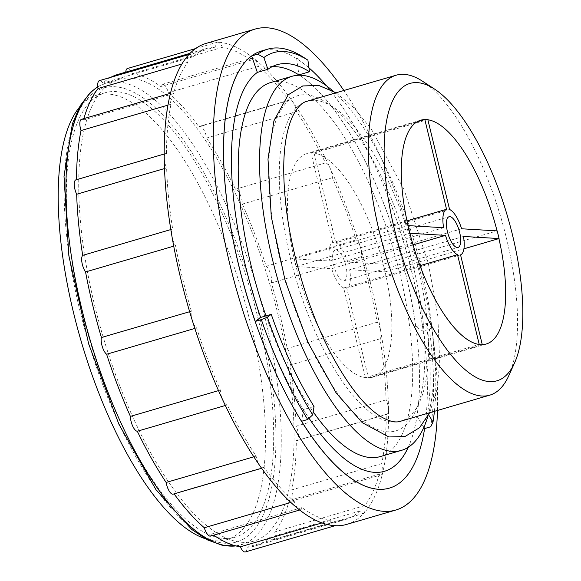 <?xml version="1.0" encoding="UTF-8"?>
<svg xmlns="http://www.w3.org/2000/svg" width="581" height="581" viewBox="0 0 581 581"><rect width="100%" height="100%" fill="white"/><g stroke="black" fill="none" stroke-linecap="round" stroke-linejoin="round"><path stroke-width="0.44" stroke-dasharray="2.9 2.18" d="M346.712 524.396A250.556 91.035 73.7 0 0 364.062 513.038A10.022 3.639 73.7 0 0 364.701 505.608A245.545 89.213 73.7 0 0 379.255 474.154A10.022 3.639 73.7 0 0 381.259 474.83A10.022 3.639 73.7 0 0 382.697 472.767A10.022 3.639 73.7 0 0 381.753 463.58A245.545 89.213 73.7 0 0 386.285 414.34A10.022 3.639 73.7 0 0 386.83 414.297A10.022 3.639 73.7 0 0 388.5 409.707A10.022 3.639 73.7 0 0 386.096 399.888A245.545 89.213 73.7 0 0 380.068 338.796A10.022 3.639 73.7 0 0 380.787 331.482A250.556 91.035 73.7 0 0 372.08 289.585A250.556 91.035 73.7 0 0 360.474 247.513A250.556 91.035 73.7 0 0 330.015 167.938A250.556 91.035 73.7 0 0 293.085 102.35A250.556 91.035 73.7 0 0 254.137 58.666A250.556 91.035 73.7 0 0 217.875 42.144A250.556 91.035 73.7 0 0 206.015 43.43M294.284 501.439A10.022 3.639 73.7 0 0 298.59 509.159A10.022 3.639 73.7 0 0 300.515 509.769A10.022 3.639 73.7 0 0 301.982 507.598A245.545 89.213 73.7 0 0 330.298 520.496A10.022 3.639 73.7 0 0 334.852 525.682A10.022 3.639 73.7 0 0 335.331 525.631A10.022 3.639 73.7 0 0 337.002 520.896A245.545 89.213 73.7 0 0 345.303 519.581A245.545 89.213 73.7 0 0 359.806 511.026A10.022 3.639 73.7 0 0 363.372 513.495A10.022 3.639 73.7 0 0 364.062 513.038A250.556 91.035 73.7 0 0 382.697 472.767A250.556 91.035 73.7 0 0 388.5 409.707A250.556 91.035 73.7 0 0 380.787 331.482A10.022 3.639 73.7 0 0 377.2 322.201A245.545 89.213 73.7 0 0 361.331 256.635A10.022 3.639 73.7 0 0 360.474 247.513A10.022 3.639 73.7 0 0 356.138 239.902A245.545 89.213 73.7 0 0 332.354 177.757A10.022 3.639 73.7 0 0 330.015 167.938A10.022 3.639 73.7 0 0 325.462 162.905A245.545 89.213 73.7 0 0 296.622 111.69A10.022 3.639 73.7 0 0 293.085 102.35A10.022 3.639 73.7 0 0 289.599 99.997A10.022 3.639 73.7 0 0 288.859 100.506A245.545 89.213 73.7 0 0 258.443 66.387A10.022 3.639 73.7 0 0 254.137 58.666A10.022 3.639 73.7 0 0 252.212 58.056A10.022 3.639 73.7 0 0 250.752 60.228A245.545 89.213 73.7 0 0 222.429 47.33A10.022 3.639 73.7 0 0 217.875 42.144A10.022 3.639 73.7 0 0 217.403 42.195A10.022 3.639 73.7 0 0 215.733 46.93A245.545 89.213 73.7 0 0 207.424 48.245A245.545 89.213 73.7 0 0 192.921 56.807A10.022 3.639 73.7 0 0 189.362 54.331A10.022 3.639 73.7 0 0 188.665 54.788A10.022 3.639 73.7 0 0 188.026 62.218A245.545 89.213 73.7 0 0 173.479 93.672A10.022 3.639 73.7 0 0 171.475 92.996A10.022 3.639 73.7 0 0 170.037 95.066A10.022 3.639 73.7 0 0 170.974 104.246A245.545 89.213 73.7 0 0 166.442 153.486A10.022 3.639 73.7 0 0 165.897 153.529A10.022 3.639 73.7 0 0 164.227 158.119A10.022 3.639 73.7 0 0 166.638 167.938A245.545 89.213 73.7 0 0 172.666 229.03A10.022 3.639 73.7 0 0 171.947 236.344A10.022 3.639 73.7 0 0 175.535 245.625A245.545 89.213 73.7 0 0 191.396 311.198A10.022 3.639 73.7 0 0 192.26 320.313A10.022 3.639 73.7 0 0 196.589 327.931A245.545 89.213 73.7 0 0 220.373 390.069A10.022 3.639 73.7 0 0 222.719 399.888A10.022 3.639 73.7 0 0 227.273 404.921A245.545 89.213 73.7 0 0 256.112 456.136A10.022 3.639 73.7 0 0 259.649 465.475A10.022 3.639 73.7 0 0 263.128 467.828A10.022 3.639 73.7 0 0 263.876 467.32A245.545 89.213 73.7 0 0 294.284 501.439L290.834 502.442M308.969 67.861A227.73 82.742 73.7 0 0 296.68 58.616L302.795 56.829M299.462 75.218A210.191 76.365 73.7 0 1 405.807 274.29A210.191 76.365 73.7 0 1 415.771 326.624L423.302 331.388A227.73 82.742 73.7 0 0 412.51 274.69A227.73 82.742 73.7 0 0 326.377 85.734M389.415 488.12A227.73 82.742 73.7 0 0 412.437 274.711A227.73 82.742 73.7 0 0 261.508 50.99M423.302 331.388L429.424 329.601A227.73 82.742 73.7 0 1 430.739 426.774M434.421 411.348A222.719 80.919 73.7 0 0 431.748 326.929L429.424 329.601M437.478 410.447A250.556 91.035 73.7 0 0 421.16 275.227A250.556 91.035 73.7 0 0 343.879 90.498M245.356 551.95A10.022 3.639 73.7 0 0 247.027 547.215A245.545 89.213 73.7 0 0 255.328 545.9A245.545 89.213 73.7 0 0 269.838 537.345A10.022 3.639 73.7 0 0 273.397 539.814A10.022 3.639 73.7 0 0 274.733 531.927A245.545 89.213 73.7 0 0 289.28 500.473A10.022 3.639 73.7 0 0 291.284 501.149A10.022 3.639 73.7 0 0 291.778 489.899A245.545 89.213 73.7 0 0 296.317 440.659A10.022 3.639 73.7 0 0 296.855 440.616A10.022 3.639 73.7 0 0 296.121 426.207A245.545 89.213 73.7 0 0 290.093 365.115A10.022 3.639 73.7 0 0 290.812 357.802A10.022 3.639 73.7 0 0 287.225 348.52A245.545 89.213 73.7 0 0 271.363 282.954A10.022 3.639 73.7 0 0 270.499 273.833A10.022 3.639 73.7 0 0 266.163 266.221A245.545 89.213 73.7 0 0 242.379 204.076A10.022 3.639 73.7 0 0 240.04 194.257A10.022 3.639 73.7 0 0 235.487 189.224A245.545 89.213 73.7 0 0 206.647 138.009A10.022 3.639 73.7 0 0 199.632 126.317A10.022 3.639 73.7 0 0 198.884 126.825A245.545 89.213 73.7 0 0 168.468 92.713A10.022 3.639 73.7 0 0 162.244 84.376A10.022 3.639 73.7 0 0 160.777 86.547A245.545 89.213 73.7 0 0 132.453 73.649A10.022 3.639 73.7 0 0 127.428 68.514M125.772 72.124A10.022 3.639 73.7 0 0 125.757 73.25A245.545 89.213 73.7 0 0 117.449 74.564M210.54 536.089A10.022 3.639 73.7 0 0 212.007 533.917A245.545 89.213 73.7 0 0 213.735 535.159M173.153 494.148A10.022 3.639 73.7 0 0 173.901 493.639A245.545 89.213 73.7 0 0 174.075 493.879M76.467 179.689A245.545 89.213 73.7 0 0 76.467 179.805A10.022 3.639 73.7 0 0 75.922 179.849M83.889 118.618A245.545 89.213 73.7 0 0 83.504 119.991A10.022 3.639 73.7 0 0 81.5 119.316M110.884 77.288A245.545 89.213 73.7 0 0 102.946 83.127A10.022 3.639 73.7 0 0 99.387 80.65M278.277 315.679A240.534 87.397 73.7 0 0 118.858 79.372A240.534 87.397 73.7 0 0 102.51 334.772A240.534 87.397 73.7 0 0 253.926 541.093A240.534 87.397 73.7 0 0 278.277 315.679M258.487 320.262A231.55 84.129 73.7 0 0 105.023 92.786A231.55 84.129 73.7 0 0 89.285 338.636A231.55 84.129 73.7 0 0 235.044 537.251A231.55 84.129 73.7 0 0 258.487 320.262M205.187 538.689A231.55 84.129 73.7 0 0 226.859 539.647A231.55 84.129 73.7 0 0 250.309 322.651A231.55 84.129 73.7 0 0 96.845 95.175A231.55 84.129 73.7 0 0 79.103 107.667M384.208 268.037A116.599 42.362 73.7 0 0 306.935 153.486A116.599 42.362 73.7 0 0 299.012 277.29A116.599 42.362 73.7 0 0 372.406 377.301A116.599 42.362 73.7 0 0 384.208 268.037M383.329 264.173L347.801 262.067A23.865 8.671 73.7 0 0 335.767 242.764L314.052 153.021A116.599 42.362 73.7 0 0 311.017 152.847L332.724 242.582A23.865 8.671 73.7 0 0 329.819 261.007L294.291 258.901A116.599 42.362 73.7 0 0 296.15 266.577L331.678 268.683A23.865 8.671 73.7 0 0 343.712 287.987L365.42 377.73A116.599 42.362 73.7 0 0 368.463 377.904L346.748 288.169A23.865 8.671 73.7 0 0 349.653 269.744L385.181 271.85A116.599 42.362 73.7 0 0 384.281 268.015A116.599 42.362 73.7 0 0 383.329 264.173L497.053 230.904A116.599 42.362 73.7 0 0 497.053 230.875M385.181 271.85L463.921 248.813M368.463 377.904L482.194 344.635A116.599 42.362 73.7 0 0 482.274 344.635M365.42 377.73L479.151 344.46M296.15 266.577L409.881 233.308M294.291 258.901L407.964 225.631M311.017 152.847L417.013 121.836M314.052 153.021L427.747 119.599A116.759 42.42 -106.3 0 0 424.711 119.425M497.118 230.911A116.759 42.42 -106.3 0 1 498.977 238.588M508.709 375.863A166.682 60.562 73.7 0 0 506.625 238.958A166.682 60.562 73.7 0 0 422.525 81.238M417.565 265.009A166.682 60.562 73.7 0 0 307.095 101.261A166.682 60.562 73.7 0 0 295.765 278.241A166.682 60.562 73.7 0 0 400.687 421.21A166.682 60.562 73.7 0 0 417.565 265.009M413.49 267.267A174.634 63.452 73.7 0 0 278.117 115.408A174.634 63.452 73.7 0 0 348.731 407.274A174.634 63.452 73.7 0 0 413.49 267.267M427.877 416.272A194.882 70.802 73.7 0 0 421.225 267.725A194.882 70.802 73.7 0 0 332.659 90.767M380.156 456.601A194.882 70.802 73.7 0 0 399.888 273.971A194.882 70.802 73.7 0 0 270.731 82.517M265.975 315.875A194.882 70.802 73.7 0 0 313.188 411.842M408.211 447.312A210.191 76.365 73.7 0 0 405.741 274.312A210.191 76.365 73.7 0 0 299.36 75.225M271.923 66.793A210.191 76.365 73.7 0 0 266.432 67.817A210.191 76.365 73.7 0 0 252.147 291.001A210.191 76.365 73.7 0 0 384.455 471.293A210.191 76.365 73.7 0 0 384.491 471.285M415.771 326.624L426.367 323.523L431.748 326.929M408.29 447.254A210.191 76.365 73.7 0 0 416.984 416.316L427.587 413.214A210.191 76.365 73.7 0 0 426.367 323.523M314.03 406.489L303.435 409.583A210.191 76.365 73.7 0 0 309.034 418.247M428.618 414.87L427.587 413.214M296.68 58.616L298.903 74.862M423.861 427.347L416.984 416.316M303.435 409.583L301.59 421.276M330.298 520.496L322.005 522.922M301.982 507.598L212.007 533.917M263.876 467.32L173.901 493.639M256.112 456.136L253.824 456.804M227.273 404.921L225.355 405.48M220.373 390.069L218.514 390.614M196.589 327.931L194.838 328.439M191.396 311.198L189.646 311.706M175.535 245.625L173.726 246.155M172.666 229.03L170.814 229.568M166.638 167.938L164.503 168.563M166.442 153.486L76.467 179.805M170.974 104.246L167.967 105.125M173.479 93.672L83.504 119.991M188.026 62.218L181.904 64.012M192.921 56.807L102.946 83.127M215.733 46.93L125.757 73.25M337.002 520.896L247.027 547.215M364.701 505.608L274.733 531.927M359.806 511.026L269.838 537.345M379.255 474.154L289.28 500.473M381.753 463.58L291.778 489.899M386.285 414.34L296.317 440.659M386.096 399.888L296.121 426.207M380.068 338.796L290.093 365.115M377.2 322.201L287.225 348.52M361.331 256.635L271.363 282.954M356.138 239.902L266.163 266.221M332.354 177.757L242.379 204.076M325.462 162.905L235.487 189.224M296.622 111.69L206.647 138.009M288.859 100.506L198.884 126.825M258.443 66.387L168.468 92.713M250.752 60.228L160.777 86.547M222.429 47.33L132.453 73.649M345.848 265.735A15.985 5.81 73.7 0 0 335.252 250.033A15.985 5.81 73.7 0 0 334.162 267.006A15.985 5.81 73.7 0 0 344.228 280.717A15.985 5.81 73.7 0 0 345.848 265.735M443.63 227.716L329.819 261.007M406.976 220.86L332.724 242.582M449.571 209.472L335.767 242.764M461.604 228.776L347.801 262.067M463.464 236.452L349.653 269.744M460.559 254.877L346.748 288.169M420.005 265.67L343.712 287.987M413.069 244.87L331.678 268.683M235.828 545.915A240.534 87.397 73.7 0 0 241.122 544.84A240.534 87.397 73.7 0 0 265.473 319.419A240.534 87.397 73.7 0 0 106.054 83.119A240.534 87.397 73.7 0 0 97.811 86.852M260.404 320.371A236.561 85.952 73.7 0 0 77.026 114.66A236.561 85.952 73.7 0 0 172.673 510.024A236.561 85.952 73.7 0 0 260.404 320.371M118.858 79.372L106.054 83.119L97.797 86.722M253.926 541.093L235.944 545.944M105.023 92.786L96.845 95.175M235.044 537.251L226.859 539.647M420.731 120.202L306.935 153.486M486.203 344.01L372.406 377.301M336.065 92.786L353.894 107.696L371.426 129.214L404.151 189.784L428.335 263.316L437.834 316.129L439.781 363.691L436.585 390.86L429.657 412.735M277.101 64.702L266.432 67.817M299.673 510.016L300.515 509.769M261.61 468.271L263.128 467.828M164.191 154.03L165.897 153.529M170.465 93.294L171.475 92.996M188.978 54.44L189.362 54.331M190.038 53.329L207.424 48.245M273.397 539.814L363.372 513.495M255.328 545.9L345.303 519.581M291.284 501.149L381.259 474.83M296.855 440.616L386.83 414.297M199.632 126.317L289.599 99.997M162.244 84.376L252.212 58.056M195.543 48.593L217.403 42.195M344.228 280.717L458.039 247.426M335.252 250.033L449.055 216.735"/><path stroke-width="0.87" d="M255.241 321.431L260.651 317.437A210.191 76.365 73.7 0 1 257.339 72.4L267.935 69.299L263.868 57.548A222.719 80.919 73.7 0 1 307.915 60.155L302.795 56.829A227.73 82.742 73.7 0 0 267.696 49.174A227.73 82.742 73.7 0 0 257.768 54.156L251.646 55.95A227.73 82.742 73.7 0 0 255.241 321.431L261.356 319.644A227.73 82.742 73.7 0 0 307.705 419.482L301.59 421.276A227.73 82.742 73.7 0 0 389.452 488.105A227.73 82.742 73.7 0 0 424.617 428.56L430.739 426.774L433.034 421.959A222.719 80.919 73.7 0 0 434.421 411.348M326.377 85.734A227.73 82.742 73.7 0 0 308.969 67.861M267.696 49.174L261.508 50.99A227.73 82.742 73.7 0 0 246.032 292.788A227.73 82.742 73.7 0 0 389.379 488.127A227.73 82.742 73.7 0 0 389.415 488.12M343.879 90.498A250.556 91.035 73.7 0 0 255.095 29.079A250.556 91.035 73.7 0 0 238.072 295.119A250.556 91.035 73.7 0 0 395.792 510.038A250.556 91.035 73.7 0 0 437.478 410.447M255.095 29.079L206.015 43.43A250.556 91.035 73.7 0 0 188.665 54.788A250.556 91.035 73.7 0 0 170.037 95.066A250.556 91.035 73.7 0 0 164.227 158.119A250.556 91.035 73.7 0 0 171.947 236.344A250.556 91.035 73.7 0 0 192.26 320.313A250.556 91.035 73.7 0 0 222.719 399.888A250.556 91.035 73.7 0 0 259.649 465.475A250.556 91.035 73.7 0 0 298.59 509.159A250.556 91.035 73.7 0 0 334.852 525.682A250.556 91.035 73.7 0 0 346.712 524.396L395.792 510.038M195.543 48.593L127.428 68.514A10.022 3.639 73.7 0 0 125.772 72.124M213.735 535.159A245.545 89.213 73.7 0 0 240.323 546.815A10.022 3.639 73.7 0 0 245.356 551.95L335.106 525.696M174.075 493.879A245.545 89.213 73.7 0 0 204.309 527.759A10.022 3.639 73.7 0 0 210.54 536.089L299.673 510.016M164.191 154.03L75.922 179.849A10.022 3.639 73.7 0 0 76.663 194.257A245.545 89.213 73.7 0 0 82.691 255.35A10.022 3.639 73.7 0 0 81.972 262.663A10.022 3.639 73.7 0 0 85.56 271.944A245.545 89.213 73.7 0 0 101.421 337.517A10.022 3.639 73.7 0 0 102.285 346.632A10.022 3.639 73.7 0 0 106.621 354.25A245.545 89.213 73.7 0 0 130.405 416.388A10.022 3.639 73.7 0 0 132.744 426.207A10.022 3.639 73.7 0 0 137.298 431.24A245.545 89.213 73.7 0 0 166.137 482.455A10.022 3.639 73.7 0 0 173.153 494.148L261.61 468.271M170.465 93.294L81.5 119.316A10.022 3.639 73.7 0 0 81.006 130.565A245.545 89.213 73.7 0 0 76.467 179.689M188.978 54.44L99.387 80.65A10.022 3.639 73.7 0 0 98.051 88.537A245.545 89.213 73.7 0 0 83.889 118.618M190.038 53.329L117.449 74.564A245.545 89.213 73.7 0 0 110.884 77.288M79.103 107.667A231.55 84.129 73.7 0 0 81.108 341.032A231.55 84.129 73.7 0 0 205.187 538.689M463.921 248.813L499.05 238.559A116.759 42.42 73.7 0 0 497.198 230.889L461.604 228.776A23.865 8.671 73.7 0 0 449.571 209.472L427.827 119.577A116.759 42.42 73.7 0 0 424.791 119.395L446.535 209.291A23.865 8.671 73.7 0 0 443.63 227.716L408.044 225.602A116.759 42.42 73.7 0 0 409.895 233.279L445.489 235.385A23.865 8.671 73.7 0 0 457.523 254.696L479.267 344.591A116.759 42.42 73.7 0 0 482.303 344.765L460.559 254.877A23.865 8.671 73.7 0 0 463.464 236.452L499.05 238.559M482.274 344.635A116.599 42.362 73.7 0 0 486.203 344.01A116.599 42.362 73.7 0 0 498.912 238.58M409.895 233.279L409.881 233.308A116.599 42.362 73.7 0 0 479.151 344.46L479.187 344.613A116.759 42.42 -106.3 0 0 482.23 344.794L482.303 344.765M417.013 121.836L424.747 119.577A116.599 42.362 73.7 0 0 420.731 120.202A116.599 42.362 73.7 0 0 408.022 225.61M497.053 230.875A116.599 42.362 73.7 0 0 427.87 119.766M409.823 233.301A116.759 42.42 -106.3 0 1 407.964 225.631L408.044 225.602M512.653 235.61A154.916 56.284 73.7 0 0 434.486 89.031A154.916 56.284 73.7 0 0 399.445 247.905A154.916 56.284 73.7 0 0 514.584 362.856A154.916 56.284 73.7 0 0 512.653 235.61M434.486 89.031L422.525 81.238A166.682 60.562 73.7 0 0 396.155 75.203A166.682 60.562 73.7 0 0 384.825 252.183A166.682 60.562 73.7 0 0 489.747 395.16A166.682 60.562 73.7 0 0 508.709 375.863L514.584 362.856M332.659 90.767A194.882 70.802 73.7 0 0 292.069 76.278A194.882 70.802 73.7 0 0 278.822 283.194A194.882 70.802 73.7 0 0 401.493 450.355A194.882 70.802 73.7 0 0 427.877 416.272M292.069 76.278L270.731 82.517A194.882 70.802 73.7 0 0 265.975 315.875M313.188 411.842A194.882 70.802 73.7 0 0 380.156 456.601L401.493 450.355M299.36 75.225A210.191 76.365 73.7 0 0 271.923 66.793M384.491 471.285A210.191 76.365 73.7 0 0 408.211 447.312M309.034 418.247A210.191 76.365 73.7 0 0 384.528 471.271A210.191 76.365 73.7 0 0 408.29 447.254M260.651 317.437L271.254 314.336A210.191 76.365 73.7 0 0 314.03 406.489L312.716 414.834L307.705 419.482M299.462 75.218A210.191 76.365 73.7 0 0 298.903 74.862L309.499 71.761A210.191 76.365 73.7 0 0 277.101 64.702A210.191 76.365 73.7 0 0 267.935 69.299M433.034 421.959L428.618 414.87M261.356 319.644L267.383 317.19L271.254 314.336M267.383 317.19A222.719 80.919 73.7 0 0 312.716 414.834M263.868 57.548L257.768 54.156M307.915 60.155L309.499 71.761M257.339 72.4L251.646 55.95M424.617 428.56L423.861 427.347M322.005 522.922L240.323 546.815M290.834 502.442L204.309 527.759M253.824 456.804L166.137 482.455M225.355 405.48L137.298 431.24M218.514 390.614L130.405 416.388M194.838 328.439L106.621 354.25M189.646 311.706L101.421 337.517M173.726 246.155L85.56 271.944M170.814 229.568L82.691 255.35M164.503 168.563L76.663 194.257M167.967 105.125L81.006 130.565M181.904 64.012L98.051 88.537M459.658 232.444A15.985 5.81 73.7 0 0 449.055 216.735A15.985 5.81 73.7 0 0 447.973 233.715A15.985 5.81 73.7 0 0 458.039 247.426A15.985 5.81 73.7 0 0 459.658 232.444M446.535 209.291L406.976 220.86M457.523 254.696L420.005 265.67M445.489 235.385L413.069 244.87M97.811 86.852A240.534 87.397 73.7 0 0 91.115 343.248A240.534 87.397 73.7 0 0 235.828 545.915M97.797 86.722L90.433 92.328L80.193 105.684L72.4 123.717L64.004 176.254L68.87 255.909L88.733 344.119L118.873 424.166L155.991 489.739L191.665 529.407L207.373 539.872L222.654 545.436L235.944 545.944M396.155 75.203L307.095 101.261C301.88 102.423 297.022 107.514 292.519 116.52C283.078 137.508 281.248 170.182 287.036 214.549C293.63 262.038 310.77 315.672 332.085 355.587C348.723 386.321 364.912 406.62 380.642 416.497C389.074 421.421 395.763 422.997 400.687 421.21L489.747 395.16M429.657 412.735L419.54 427.718L404.957 436.534L388.842 436.963L362.246 422.648L336.181 393.003L307.756 342.071L285.075 280.303L271.262 216.64L267.994 159.085L273.905 120.877L288.191 94.805L302.774 85.944L318.875 85.487L336.065 92.786"/></g></svg>
